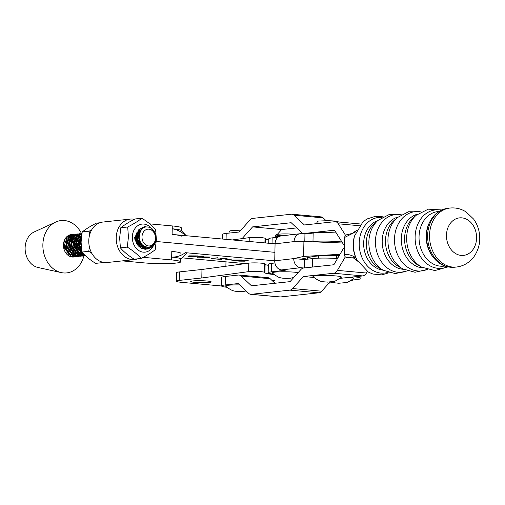<?xml version="1.0" encoding="UTF-8"?>
<svg xmlns="http://www.w3.org/2000/svg" width="505" height="505" viewBox="0 0 505 505"><rect width="100%" height="100%" fill="white"/><g stroke="black" fill="none" stroke-linecap="round" stroke-linejoin="round"><path stroke-width="0.76" d="M134.355 219.296A20.352 16.192 83.8 0 0 132.828 219.069A20.352 16.192 83.8 0 0 130.252 219.088A20.352 16.192 83.8 0 0 116.219 239.452A20.352 16.192 83.8 0 0 132.051 259.576A20.352 16.192 83.8 0 0 134.627 259.557A20.352 16.192 83.8 0 0 137.758 258.812M130.252 219.088L102.831 222.055A20.352 16.192 83.8 0 0 88.798 242.413A20.352 16.192 83.8 0 0 104.63 262.537A20.352 16.192 83.8 0 0 107.205 262.518L134.627 259.557M275.067 243.839L172.11 234.434A22.769 2.184 -178.9 0 1 181.169 236.353A22.769 2.184 -178.9 0 0 172.11 234.434L172.274 225.937L149.77 223.879M172.274 225.937A22.769 2.184 1.1 0 1 181.327 227.856L181.276 230.583M180.62 259.223A22.769 2.184 -178.9 0 0 180.733 259.014A22.769 2.184 -178.9 0 0 171.675 257.095L171.788 251.427A22.769 2.184 1.1 0 1 180.84 253.346M171.675 257.095C176.611 257.209 181.188 255.738 185.417 252.677L274.739 260.839L293.759 258.598A8.541 6.956 83.3 0 0 300.576 267.7L303.909 267.991M122.286 260.889L144.196 262.89A22.769 2.184 -178.9 0 0 176.081 263.067A22.769 2.184 -178.9 0 0 180.676 261.849A22.769 2.184 -178.9 0 0 171.624 259.93L171.788 251.427M143.205 257.329L171.624 259.93M185.417 252.677A28.463 2.727 1.1 0 1 186.395 253.718L180.727 259.115M172.224 228.771L172.11 234.434L185.739 235.677C181.667 231.871 177.16 229.567 172.224 228.771A22.769 2.184 1.1 0 1 181.175 230.476L186.276 235.728M235.317 260.447L231.006 260.05L241.586 259.93L237.186 260.612L233.739 260.618L235.324 260.302M225.628 258.888C226.354 258.781 226.158 258.674 225.047 258.56L220.546 258.465L225.792 258.484C227.376 258.648 227.61 258.806 226.499 258.958L218.097 259.046L221.619 259.507L215.446 258.945L225.628 258.888L226.076 258.491M227.193 258.775L226.07 258.712M210.042 257.992L206.551 257.676L210.048 257.853M189.981 255.789L189.981 255.934C188.409 256.155 188.801 256.382 191.168 256.622L195.858 256.9L190.467 256.698L187.917 256.224L189.211 255.858L197.663 255.915L200.195 256.433L189.015 255.877M182.071 257.84L245.285 263.616M197.278 257.285L203.313 256.471L201.318 256.849L209.607 257.045L202.751 257.784L205.276 257.348L197.278 257.121M217.409 257.897L211.254 258.56L217.51 257.765M231.385 259.172L225.23 259.841L231.391 259.033M239.105 260.757L243.921 261.091C244.78 260.978 244.553 260.858 243.246 260.731L240.891 260.586L245.253 260.302L248.277 260.719L244.098 260.668C245.777 260.845 245.986 261.016 244.717 261.173L239.13 261.142C237.64 260.99 237.363 260.832 238.291 260.681L238.821 260.574M245.544 260.965L244.458 260.915M237.754 260.858L238.291 260.681M243.921 261.091L244.464 260.681M337.895 257.897L336.69 257.765L337.895 257.897M274.903 252.336L156.291 241.504L274.903 252.336M199.418 256.136L199.071 256.414M189.053 256.256L188.094 256.048M226.859 258.629L226.505 258.674M233.316 260.119L238.998 260.05L233.316 260.018M245.222 260.82L244.717 260.889M239.136 260.858C237.647 260.706 237.369 260.548 238.297 260.397M155.445 238.272A8.427 6.704 83.8 0 0 148.962 229.188A8.427 6.704 83.8 0 0 142 236.851A8.427 6.704 83.8 0 0 148.483 245.941A8.427 6.704 83.8 0 0 155.445 238.272M153.974 245.291L155.83 238.568C155.578 233.468 153.653 230.387 150.061 229.327C153.57 230.665 155.414 233.682 155.584 238.379C155.628 251.181 138.742 249.173 139.184 236.813C140.251 228.247 144.152 225.262 150.875 227.843A11.268 8.97 -96.2 0 1 156.001 238.701A11.268 8.97 -96.2 0 1 153.974 245.291L153.091 246.352L147.933 248.984L143.919 248.378L137.385 239.818L137.063 236.895L139.62 229.289L144.304 226.701L146.059 226.751M144.304 226.701L138.919 229.365L136.363 236.971L136.685 239.894L143.218 248.454L147.933 248.984M137.644 232.931L139.241 237.729M139.304 238.253L138.793 243.574M135.984 234.781L136.394 235.968M81.204 239.54L80.775 242.981L81.185 246.282M81.722 251.275L79.386 246.086L79.064 243.164L81.621 235.551M81.728 234.806L80.914 235.627L78.363 243.24L78.679 246.162L83.218 253.56M85.042 255.385L83.502 254.905L76.968 246.352L76.646 243.429L79.203 235.816L81.892 233.777M81.924 233.569L78.496 235.892L75.946 243.505L76.268 246.427L82.801 254.981L85.269 255.599M85.408 255.732L81.084 255.164L74.551 246.61L74.229 243.688L76.785 236.075L81.943 233.461M81.469 233.493L76.085 236.151L73.528 243.763L73.85 246.686L80.383 255.24L85.099 255.776M83.533 255.896L78.673 255.423L72.133 246.869L71.811 243.947L74.368 236.334L79.051 233.752L79.916 233.72M80.276 233.739L81.153 233.865M79.051 233.752L73.667 236.409L71.11 244.022L71.432 246.945L77.966 255.498L82.681 256.035M81.116 256.155L76.255 255.688L69.715 247.134L69.4 244.212L71.95 236.599L76.634 234.017L77.499 233.979M77.858 233.998L78.736 234.124M76.634 234.017L71.249 236.675L68.693 244.287L69.015 247.21L75.548 255.764L80.263 256.294M78.698 256.42L73.837 255.947L67.304 247.393L66.982 244.47L69.532 236.858L74.216 234.276L75.081 234.238M75.441 234.257L76.318 234.389M74.216 234.276L68.832 236.933L66.275 244.546L66.597 247.469L73.13 256.022L77.846 256.559M147.58 249.016L152.39 246.427L155.256 240.86M150.37 246.92L146.715 249.022M146.368 249.104L141.507 248.637L134.968 240.083L134.652 237.161M145.162 249.274L146.014 249.098M146.355 248.997L149.429 247.216M138.522 244.369L138.237 245.064M137.789 244.521L138.086 243.65M138.566 241.377L138.635 240.576M136.918 240.841L136.666 242.69M136.167 241.459L136.224 240.834M84.745 255.801L85.358 255.681M84.72 255.53L83.88 255.808M82.328 256.067L83.173 255.883M83.521 255.782L84.354 255.467M84.303 254.665L83.798 255.019M83.464 255.227L82.643 255.65M82.302 255.795L81.463 256.073M79.91 256.325L80.762 256.149M81.103 256.048L81.936 255.726M82.277 255.568L83.091 255.094M83.426 254.867L84.026 254.394M83.281 253.624L82.511 254.406M82.182 254.69L81.381 255.284M81.046 255.486L80.226 255.915M79.885 256.054L79.045 256.332M77.499 256.584L78.344 256.407M78.685 256.306L79.519 255.991M79.859 255.827L80.68 255.36M81.008 255.132L81.804 254.488M82.132 254.179L82.902 253.314M81.936 252.424L81.185 253.497M80.876 253.876L80.093 254.671M79.771 254.949L78.963 255.543M78.629 255.751L77.808 256.174M77.467 256.319L76.627 256.591M76.28 256.679L71.42 256.205L64.886 247.652L64.564 244.729L67.121 237.116L71.805 234.535L72.663 234.503M71.805 234.535L71.243 234.598A11.268 8.97 83.8 0 0 68.207 235.639C65.442 237.47 63.996 240.525 63.857 244.805L64.179 247.728L70.719 256.287L75.434 256.818M75.081 256.849L75.927 256.666M76.274 256.565L77.107 256.25M77.442 256.092L78.262 255.618M78.591 255.391L79.392 254.747M79.714 254.438L80.484 253.573M80.794 253.163L81.532 251.982M81.494 233.493A26.329 20.951 83.8 0 0 64.627 220.552A26.329 20.951 83.8 0 0 55.777 222.023A26.329 20.951 83.8 0 0 43.051 248.978A26.329 20.951 83.8 0 0 61.238 272.599A26.329 20.951 83.8 0 0 63.131 272.908A26.329 20.951 83.8 0 0 83.918 255.883M84.101 255.132A26.329 20.951 83.8 0 0 84.184 254.754M68.207 235.639A11.268 8.97 83.8 0 0 63.687 247.803A11.268 8.97 83.8 0 0 72.133 257.007A11.268 8.97 83.8 0 0 73.661 257.007A11.268 8.97 83.8 0 0 74.178 256.931M74.519 256.862A11.268 8.97 83.8 0 0 75.346 256.616M75.674 256.489A11.268 8.97 83.8 0 0 76.482 256.092M76.811 255.896A11.268 8.97 83.8 0 0 77.6 255.334M77.915 255.063A11.268 8.97 83.8 0 0 78.679 254.293M78.982 253.927A11.268 8.97 83.8 0 0 79.714 252.885M80.005 252.374A11.268 8.97 83.8 0 0 80.674 250.871M80.933 250.082A11.268 8.97 83.8 0 0 81.337 248.132M80.8 242.122A11.268 8.97 83.8 0 0 80.131 240.418M79.133 238.695A11.268 8.97 83.8 0 0 78.894 238.36M72.316 234.598L71.451 234.585M71.489 234.907L70.605 234.781M69.684 256.319L70.1 255.997M70.429 255.713L71.205 254.918M71.521 254.545L72.272 253.472M72.569 252.954L73.269 251.421M73.541 250.625L74.084 247.627M73.56 242.754L72.928 241.043M70.927 256.78L71.382 256.534M71.716 256.325L72.518 255.738M72.846 255.454L73.623 254.659M73.938 254.28L74.689 253.207M74.986 252.689L75.687 251.155M75.958 250.36L76.501 247.368M75.977 242.495L75.346 240.784M72.998 257.051L73.509 256.931M72.146 257.013L72.632 256.837M72.972 256.698L73.799 256.275M74.128 256.067L74.936 255.473M75.258 255.195L76.04 254.4M76.356 254.021L77.101 252.948M77.404 252.431L78.105 250.897M78.376 250.101L78.919 247.103M78.389 242.236L77.764 240.525M73.345 257.039L73.869 256.938M74.216 256.856L75.049 256.578M75.39 256.433L76.211 256.01M76.545 255.801L77.353 255.214M77.675 254.93L78.458 254.135M78.774 253.756L79.519 252.689M79.822 252.172L80.522 250.638M80.787 249.836L81.273 247.488M72.417 234.566A11.268 8.97 83.8 0 0 71.527 234.573M55.777 222.023L34.188 231.959A18.502 14.721 83.8 0 0 25.25 250.903A18.502 14.721 83.8 0 0 38.026 267.498L61.238 272.599M73.023 234.522L73.907 234.648M80.181 240.26L80.806 241.971M144.329 246.371L143.003 245.979L137.953 239.509L139.544 231.536L140.794 230.419M144.6 246.522L140.933 246.377M139.494 245.67L136.609 242.564M139.146 230.255L141.198 229.825M143.843 246.068L141.545 246.92M137.385 231.934L139.336 234.408M140.194 241.504L139.146 244.167M136.363 233.733L137.947 237.943L137.846 241.453M81.456 249.268L79.948 245.777L81.318 238.082M81.494 251.938L77.536 246.036L79.127 238.07L79.651 237.52M82.833 253.257L80.516 252.904M79.077 252.197L75.119 246.301L76.709 238.328L77.233 237.786M78.357 236.965L80.346 236.365M80.415 253.516L78.098 253.163M76.659 252.462L72.701 246.56L74.298 238.587L74.816 238.044M75.939 237.23L77.928 236.624M77.997 253.781L75.681 253.422M74.241 252.721L70.283 246.819L71.88 238.852L72.398 238.303M73.522 237.489L75.51 236.889M75.58 254.04L73.263 253.687M71.824 252.98L67.866 247.084L69.463 239.111L69.98 238.568M71.104 237.748L73.092 237.148M79.159 241.441L79.941 244.212L79.841 247.721M73.162 254.299L70.845 253.946M69.412 253.245L65.448 247.343L67.045 239.37L67.563 238.827M68.686 238.013L70.675 237.407M76.747 241.699L77.53 244.47L77.423 247.987M70.751 254.564L68.434 254.211M66.995 253.504L65.107 251.843M66.269 238.272L68.257 237.672M74.33 241.964L75.112 244.736L75.011 248.245M293.765 277.498L290.558 278.211C285.047 278.539 281.323 278.274 279.372 277.403C278.918 277.599 276.551 276.147 272.271 273.053A14.228 1.363 1.1 0 1 274.587 272.163A14.228 1.363 1.1 0 1 298.152 272.605M350.06 277.283A14.228 1.363 1.1 0 1 353.759 278.463C349.365 281.392 346.948 282.75 346.499 282.535L338.836 283.248L335.017 282.869L331.633 281.885M141.861 218.236L134.961 218.981C129.015 222.03 124.293 224.952 120.796 227.742L119.653 237.899L120.392 247.854L127.292 247.109L128.434 236.952L127.696 226.998C133.642 223.955 138.364 221.032 141.861 218.236C147.675 221.878 152.264 225.659 155.628 229.586L156.367 239.54L155.224 249.697C151.752 252.475 147.031 255.397 141.059 258.459C137.72 254.552 133.131 250.77 127.292 247.109M137.821 232.407L139.317 234.522M140.403 241.964L139.525 244.729M147.662 247.387A10.39 8.263 -96.2 0 1 144.184 248.479M143.18 248.435A10.39 8.263 -96.2 0 1 135.29 237.35M137.265 232.098A8.964 7.133 83.8 0 0 135.567 237.546A8.964 7.133 83.8 0 0 135.694 239.439L140.983 247.115M142.46 247.595L146.349 247.198M139.891 232.275L139.38 231.744M140.074 245.449L141.293 243.505M140.769 242.671L139.651 244.906M139.279 245.411L138.963 245.784M141.078 246.509L142.599 245.051M142.126 244.559L140.725 246.169M141.823 247.141L143.786 246.03M143.357 245.714L141.589 246.958M141.981 247.261L144.821 246.636M144.462 246.446L142.309 247.254M150.85 227.824A14.108 11.224 83.8 0 0 138.97 225.009A14.108 11.224 83.8 0 0 132.323 237.079A14.108 11.224 83.8 0 0 140.182 251.313A14.108 11.224 83.8 0 0 152.952 246.497M153.892 244.401A14.108 11.224 83.8 0 0 154.177 243.549M120.392 247.854C123.738 251.761 128.327 255.543 134.16 259.204L141.059 258.459M120.796 227.742L127.696 226.998M246.093 290.943L244.003 291.341C238.347 291.682 234.591 291.417 232.723 290.545C232.502 290.59 229.813 289.517 225.621 286.196A14.228 1.363 1.1 0 1 227.818 285.319A14.228 1.363 1.1 0 1 239.698 284.921M192.79 280.938A10.245 0.985 -178.9 0 0 190.726 281.487A10.245 0.985 -178.9 0 0 197.707 282.554A10.245 0.985 -178.9 0 0 209.152 282.434A10.245 0.985 -178.9 0 0 211.216 281.885A10.245 0.985 -178.9 0 0 204.228 280.818A10.245 0.985 -178.9 0 0 192.79 280.938M274.164 274.486A19.922 1.913 1.1 0 1 264.948 272.883L264.355 272.29A8.541 0.821 -178.9 0 0 258.169 271.469A8.541 0.821 -178.9 0 0 249.041 271.589A8.541 0.821 -178.9 0 0 248.611 271.639L201.804 277.971L179.193 280.414A14.228 1.363 -178.9 0 0 176.327 281.178A14.228 1.363 -178.9 0 0 181.989 282.377L221.531 285.988M268.319 265.314A19.922 1.913 1.1 0 1 265.106 264.386L264.519 263.793A8.541 0.821 -178.9 0 0 258.333 262.966A8.541 0.821 -178.9 0 0 249.205 263.092A8.541 0.821 -178.9 0 0 248.776 263.143L201.962 269.474L179.357 271.917L179.193 280.414M268.805 239.818A19.922 1.913 1.1 0 1 265.598 238.89L265.011 238.303A8.541 0.821 -178.9 0 0 258.825 237.476A8.541 0.821 -178.9 0 0 249.697 237.596A8.541 0.821 -178.9 0 0 249.262 237.647L232.344 239.938M176.327 281.178L176.491 272.681A14.228 1.363 1.1 0 1 179.357 271.917M350.457 280.698L351.524 280.584A11.388 1.092 1.1 0 1 351.493 280.496A11.388 1.092 1.1 0 1 353.784 279.884L356.694 279.568A21.349 2.045 -178.9 0 0 360.993 278.425A21.349 2.045 -178.9 0 0 354.39 276.816M272.252 280.591L274.493 280.742L273.293 281.651M201.804 277.971L201.962 269.474M351.524 280.584L353.121 279.966M438.965 211.469A27.466 21.848 83.8 0 0 419.043 236.851A27.466 21.848 83.8 0 0 444.848 266.034M377.778 220.59A25.3 20.124 83.8 0 0 363.663 243.17A25.3 20.124 83.8 0 0 383.131 270.175M356.947 259.911A27.964 22.245 83.8 0 1 353.361 243.858A27.964 22.245 83.8 0 1 354.39 236.201L353.153 244.306C353.083 249.034 353.992 253.523 355.892 257.765L356.947 259.911L368.372 272.113L372.905 274.038L381.805 274.884L389.222 272.694M355.886 231.763L344.694 237.413L344.366 254.406C348.368 254.185 352.206 255.303 355.892 257.765C353.229 256.969 350.129 256.862 346.581 257.449L354.251 258.15M344.694 237.413C344.858 235.702 345.635 234.831 347.017 234.787M346.581 257.449C345.205 257.159 344.467 256.142 344.366 254.406M346.499 234.812L352.086 233.455L355.943 231.625M91.841 253.346L88.741 251.313L89.429 247.04M99.719 222.787L96.367 223.147C90.427 226.208 85.711 229.137 82.214 231.946L81.09 242.103L81.842 252.058C85.194 255.953 89.783 259.721 95.628 263.37L102.528 262.625M89.606 234.926L89.114 231.202L82.214 231.946M89.114 231.202L91.714 229.819M88.741 251.313L81.842 252.058M274.922 262.979L271.665 263.357A18.218 1.749 -178.9 0 0 268.338 264.298L268.174 272.795A18.218 1.749 1.1 0 1 271.501 271.86L285.274 270.244L281.556 269.923A8.541 6.956 -96.7 0 1 274.739 260.82L275.067 243.827A8.541 6.956 -96.7 0 1 281.051 235.949L300.071 233.727A8.541 6.956 83.3 0 0 294.087 241.605L303.909 241.453L303.619 256.445L293.759 258.598L300.74 259.204L310.594 257.051C315.953 255.7 330.832 254.962 339.663 255.599M273.723 274.164A18.218 1.749 1.1 0 1 268.174 272.795M268.742 243.265L268.824 238.808A18.218 1.749 1.1 0 1 272.151 237.868L278.116 237.173M337.498 258.579A18.218 1.749 -178.9 0 0 312.658 258.566L304.458 259.526L300.74 259.204M304.458 259.526L304.3 267.947M300.071 233.727A8.541 6.956 83.3 0 1 301.226 233.708L304.951 234.03L304.805 241.441M304.951 234.03L313.15 233.07A18.218 1.749 1.1 0 1 336.273 232.963M313.359 241.529A18.218 1.749 1.1 0 1 341.954 242.021M325.58 241.971A9.109 0.871 1.1 0 1 335.326 242.501M303.619 256.445L340.017 254.28M342.567 242.993L303.909 241.453M221.525 285.937L221.689 277.441A18.218 1.749 1.1 0 1 225.369 276.462L225.205 284.959A18.218 1.749 -178.9 0 0 221.525 285.937A18.218 1.749 -178.9 0 0 227.08 287.301M225.205 284.959L238.24 283.551L248.599 293.304A8.541 5.113 -84.8 0 0 250.688 294.308A8.541 5.113 -84.8 0 0 251.301 294.301L289.895 290.135A8.541 5.113 -84.8 0 0 292.641 288.551L303.423 276.519L314.066 277.491M250.688 294.308L279.751 296.965A8.541 5.113 -84.8 0 0 280.363 296.959L318.958 292.793A8.541 5.113 -84.8 0 0 321.71 291.208L329.916 282.049M339.764 278.394L362.773 275.913A8.541 5.113 -84.8 0 0 366.46 273.028L367.35 271.52M303.423 276.519L333.71 273.255A8.541 5.113 -84.8 0 0 337.397 270.371L345.325 256.849M344.505 247.242A8.541 5.113 -84.8 0 0 343.11 249.003L333.874 264.753L303.587 268.022A8.541 5.113 -84.8 0 0 300.835 269.607L290.059 281.639L251.465 285.798L241.106 276.052A8.541 5.113 -84.8 0 0 239.016 275.048A8.541 5.113 -84.8 0 0 238.404 275.055L225.369 276.462M275.004 283.261L270.169 278.709A8.541 5.113 -84.8 0 0 268.079 277.706L239.016 275.048M226.082 239.364L226.196 233.405A18.218 1.749 -178.9 0 0 222.516 234.389L222.427 239.029M226.196 233.405L239.231 232.003L250.007 219.972A8.541 5.113 95.2 0 1 252.759 218.387L291.353 214.221A8.541 5.113 95.2 0 1 291.966 214.215A8.541 5.113 95.2 0 1 294.049 215.218L304.414 224.971L334.701 221.701A8.541 5.113 95.2 0 1 335.314 221.695A8.541 5.113 95.2 0 1 338.293 223.797L345.527 235.33M291.966 214.215L321.029 216.872A8.541 5.113 95.2 0 1 323.118 217.876L326.06 220.647M344.536 245.487A8.541 5.113 95.2 0 1 343.211 244.022L334.537 230.198L304.25 233.468A8.541 5.113 95.2 0 1 303.638 233.474A8.541 5.113 95.2 0 1 301.548 232.47L291.189 222.718L252.595 226.884L281.657 229.541L277.34 234.364M296.713 227.919L281.657 229.541M275.124 236.832L274.442 237.602M252.595 226.884L242.084 238.619M313.012 276.658A14.228 1.363 1.1 0 1 326.394 275.471A14.228 1.363 1.1 0 1 341.424 277.043A14.228 1.363 1.1 0 1 341.323 277.295C336.93 280.224 334.506 281.582 334.064 281.373L327.549 282.112L322.657 281.714C320.05 281.399 316.869 279.745 313.1 276.753A14.228 1.363 1.1 0 1 313.012 276.658M307.431 259.179L307.457 257.739M285.413 235.444A11.956 1.149 -178.9 0 0 275.137 236.378L275.118 237.23A11.956 1.149 1.1 0 1 279.322 236.435M248.611 271.639L248.776 263.143M249.186 241.478L249.262 237.647M329.052 283.015L333.496 282.535M264.948 272.883L265.106 264.386M264.355 272.29L264.519 263.793M264.923 242.911L265.011 238.303M265.523 242.968L265.598 238.89M274.493 280.742A2.847 2.815 52.7 0 0 272.839 281.222M433.795 257.954A28.873 22.965 83.8 0 1 426.517 235.822A28.873 22.965 83.8 0 1 429.888 221.727L429.376 222.73A27.377 21.778 83.8 0 0 426.188 236.094A27.377 21.778 83.8 0 0 433.088 257.077L433.795 257.954C439.457 264.734 446.357 267.827 454.481 267.233L456.387 267.031C462.157 266.331 467.119 263.919 471.279 259.785C474.795 256.824 479.857 247.791 479.75 238.934C479.832 231.618 477.806 225.022 473.671 219.151L466.115 211.942C461.172 208.792 455.807 207.486 450.024 208.035A29.669 23.596 83.8 0 0 429.54 235.368A29.669 23.596 83.8 0 0 456.387 267.031M421.744 267.177A29.928 23.804 83.8 0 1 406.664 237.798A29.928 23.804 83.8 0 1 416.145 215.288L413.267 217.825A27.39 21.784 83.8 0 0 404.587 238.423A27.39 21.784 83.8 0 0 418.392 265.308L421.744 267.177L434.9 270.566L447.967 266.918M402.889 268.931A29.58 23.527 83.8 0 1 387.941 239.875A29.58 23.527 83.8 0 1 397.353 217.592L393.944 220.584A26.588 21.147 83.8 0 0 385.479 240.614A26.588 21.147 83.8 0 0 398.918 266.735L402.889 268.931L415.022 272.258L427.268 269.493M383.371 270.308A28.772 22.883 83.8 0 1 368.858 242.059A28.772 22.883 83.8 0 1 377.986 220.414L374.426 223.545A25.641 20.389 83.8 0 0 366.295 242.836A25.641 20.389 83.8 0 0 379.223 268.003L383.371 270.308L395.27 273.584L407.289 270.876M476.581 238.013A18.868 15.005 83.8 0 0 461.892 217.857A18.868 15.005 83.8 0 0 446.477 235.261A18.868 15.005 83.8 0 0 461.172 255.416A18.868 15.005 83.8 0 0 476.581 238.013M429.888 221.727C433.972 213.893 440.051 209.398 448.118 208.243A29.669 23.596 83.8 0 0 427.634 235.576A29.669 23.596 83.8 0 0 454.481 267.233M441.237 210.213A29.366 23.356 83.8 0 0 415.116 236.971A29.366 23.356 83.8 0 0 447.342 266.779M417.496 214.17A27.264 21.683 83.8 0 0 401.305 238.796A27.264 21.683 83.8 0 0 423.297 267.972M420.905 211.923A29.82 23.716 83.8 0 0 394.5 239.124A29.82 23.716 83.8 0 0 427.11 269.449M397.978 217.062A26.468 21.052 83.8 0 0 382.197 240.986A26.468 21.052 83.8 0 0 403.615 269.316M401.096 214.833A29.012 23.079 83.8 0 0 375.436 241.308A29.012 23.079 83.8 0 0 407.137 270.825M382.096 217.44A27.964 22.245 83.8 0 0 359.2 243.227A27.964 22.245 83.8 0 0 388.017 272.334M271.665 263.357L271.501 271.86M272.151 237.868L272.043 243.568M313.15 233.07L312.986 241.523M300.576 267.7L281.556 269.923M312.658 258.566L312.494 267.063M294.087 241.605L275.067 243.827M251.301 294.301L280.363 296.959M289.895 290.135L318.958 292.793M292.641 288.551L321.71 291.208M333.71 273.255L362.773 275.913M337.397 270.371L366.46 273.028M241.106 276.052L270.169 278.709M294.049 215.218L323.118 217.876M338.293 223.797L359.352 225.722M304.25 233.468L307.356 233.752M180.676 261.849L180.733 259.014M145.516 249.243L144.815 249.318M294.617 234.364L292.957 234.2C286.689 233.771 281.594 233.802 277.674 234.301C276.279 234.263 275.433 234.958 275.137 236.378M228.809 233.127L229.447 231.423L230.514 230.76L240.929 230.103M360.993 278.425L361.037 276.096M351.827 280.66L350.236 280.83M333.786 282.611L328.944 283.135M448.118 208.243L450.024 208.035M416.145 215.288L428.278 209.165L441.818 209.941M397.353 217.592L408.495 211.759L421.05 211.841M377.986 220.414L388.913 214.675L401.235 214.751M354.39 236.201L362.95 221.846L366.965 219L375.48 216.273L383.194 216.828M357.603 261.148L353.942 258.03M352.124 233.443L356.442 230.532M225.886 266.236L225.975 261.849M335.314 221.695L360.747 224.018M303.638 233.474L307.059 233.783M339.19 222.048L334.853 221.026L327.701 220.653C313.769 221.405 319.065 220.325 316.288 223.513L316.288 223.69M336.734 255.467L336.677 258.516M318.51 255.934L318.466 258.169"/></g></svg>
